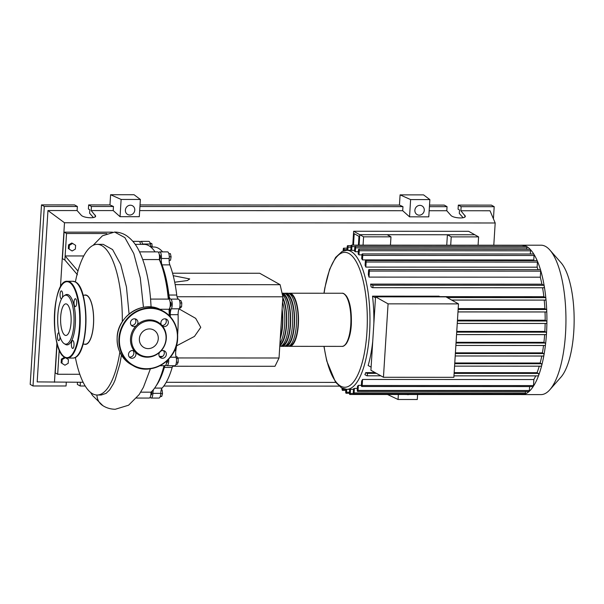 <?xml version="1.0" encoding="UTF-8"?>
<svg xmlns="http://www.w3.org/2000/svg" width="604" height="604" viewBox="0 0 604 604"><rect width="100%" height="100%" fill="white"/><g stroke="black" fill="none" stroke-linecap="round" stroke-linejoin="round"><path stroke-width="0.91" d="M353.476 245.141L354.201 233.68L358.965 236.353L358.414 245.141M353.642 231.257L359.773 234.692L359.116 245.141L359.773 234.692L474.789 234.752L468.659 231.317L353.642 231.257L352.774 245.141M159.335 259.282A72.284 24.145 90 0 1 169.256 299.539M169.867 307.632A72.284 24.145 90 0 1 170.185 316.609M164.658 365.722A72.284 24.145 90 0 1 157.893 382.664M151.702 391.49A2.076 0.695 90 0 1 151.755 391.694A2.076 0.695 90 0 1 151.793 393.838A2.076 0.695 90 0 1 151.181 394.948L150.811 394.948M170.139 302.204L170.502 302.204A2.076 0.695 90 0 1 171.166 303.669A2.076 0.695 90 0 1 170.894 305.994A2.076 0.695 90 0 1 170.502 306.356L170.132 306.356M159.358 254.994L159.728 254.994A2.076 0.695 90 0 1 160.407 257.447A2.076 0.695 90 0 1 159.72 259.146L159.358 259.139M172.563 273.204L259.682 273.25L280.12 284.695L282.883 296.798L177.048 296.745M280.12 284.695L175.168 284.643M174.699 282.211L187.399 280.543L189.701 278.935L173.22 275.673M282.883 296.798L279.033 357.998L274.986 366.288L172.646 366.235M279.033 357.998L177.818 357.946M176.527 345.873L194.473 336.413L200.762 327.36L195.673 318.346L179.109 308.931M168.841 253.612L170.373 253.612L171.091 256.776L170.539 260.233L169.135 260.528M169.135 260.233L170.539 260.233M169.279 256.776L171.091 256.776M180.007 303.012L181.804 303.012L180.838 300.52L179.524 300.52M179.516 308.055L180.362 308.055L181.57 306.779L181.804 303.012M179.849 306.779L181.57 306.779M176.428 362.196L178.21 362.196L178.112 358.376L176.964 356.715L175.998 356.715M176.368 358.368L178.112 358.376M175.96 364.363L177.153 364.363L178.21 362.196M160.241 396.488L161.698 396.488L162.529 393.581L162.106 389.965L161.336 389.535M160.717 393.581L162.529 393.581M161.2 389.965L162.106 389.965M150.011 242.936L151.868 243.638L152.261 247.013M150.2 243.638L151.868 243.638M167.648 360.165A2.076 0.695 90 0 1 166.961 362.611A2.076 0.695 90 0 1 166.84 362.574M162.65 251.883A72.699 24.281 -90 0 0 153.922 247.013L150.736 247.013M151.581 247.013A6.229 2.076 90 0 1 150.275 244.016A5.187 1.736 -90 0 0 148.765 241.358L140.943 241.358A5.187 1.736 -90 0 0 139.962 242.264M150.275 244.016L142.453 244.016A6.229 2.076 -90 0 0 142.529 244.378M176.738 295.039L168.909 295.031A6.229 2.076 -90 0 0 170.668 299.116L178.49 299.123A6.229 2.076 90 0 1 176.738 295.039A72.699 24.281 -90 0 0 169.845 264.877A6.229 2.076 90 0 1 169.218 258.482A5.187 1.736 -90 0 0 167.55 251.883L159.728 251.876A5.187 1.736 -90 0 0 158.746 252.782M168.909 295.031A72.699 24.281 -90 0 0 162.023 264.869L169.845 264.877M169.218 258.482L161.389 258.482A6.229 2.076 -90 0 0 162.023 264.869M165.655 365.344A6.229 2.076 -90 0 1 165.926 365.292A6.229 2.076 -90 0 1 166.493 365.526A5.187 1.736 -90 0 0 166.961 365.722L174.79 365.73A5.187 1.736 -90 0 0 176.353 362.747A5.187 1.736 -90 0 0 176.126 357.228A6.229 2.076 90 0 1 175.847 350.614A72.699 24.281 -90 0 0 176.7 344.461M177.644 334.586A72.699 24.281 -90 0 0 178.112 314.676A6.229 2.076 90 0 1 179.169 308.818A5.187 1.736 -90 0 0 180.022 303.216A5.187 1.736 -90 0 0 178.49 299.123M170.32 316.768A72.699 24.281 -90 0 0 170.283 314.676L178.112 314.676M179.169 308.818L171.347 308.81A6.229 2.076 -90 0 0 170.283 314.676M153.507 389.542A6.229 2.076 -90 0 0 152.903 393.355L160.732 393.363A6.229 2.076 90 0 1 162.099 388.093A72.699 24.281 -90 0 0 172.178 367.436A6.229 2.076 90 0 1 172.993 365.722M156.172 385.752A72.699 24.281 -90 0 0 164.356 367.428L172.178 367.436M165.194 365.692A6.229 2.076 -90 0 0 164.356 367.428M150.2 397.153A5.187 1.736 -90 0 0 151.174 398.059A5.187 1.736 -90 0 0 152.903 393.355M166.961 365.722A5.187 1.736 -90 0 0 168.637 359.161M171.347 308.81A5.187 1.736 -90 0 0 172.2 303.216A5.187 1.736 -90 0 0 170.668 299.116M161.389 258.482A5.187 1.736 -90 0 0 159.728 251.876M142.453 244.016A5.187 1.736 -90 0 0 140.943 241.358M151.174 398.059L159.003 398.059A5.187 1.736 -90 0 0 160.732 393.363M288.667 293.378A26.561 8.871 90 0 1 289.648 293.219A26.561 8.871 90 0 1 298.353 324.665A26.561 8.871 90 0 1 289.618 346.341A26.561 8.871 90 0 1 288.644 346.183M285.707 346.341L287.663 346.341A26.561 8.871 -90 0 0 296.398 324.665A26.561 8.871 -90 0 0 287.693 293.212L285.737 293.212A26.561 8.871 90 0 1 294.442 324.658A26.561 8.871 90 0 1 285.707 346.341A26.561 8.871 90 0 1 284.733 346.175M284.756 293.378A26.561 8.871 90 0 1 285.737 293.212M281.796 346.341L283.752 346.341A26.561 8.871 -90 0 0 292.487 324.658A26.561 8.871 -90 0 0 283.774 293.212L282.06 293.212A26.561 8.871 90 0 1 290.532 324.658A26.561 8.871 90 0 1 281.796 346.341A26.561 8.871 90 0 1 280.815 346.175M279.765 346.334L279.841 346.334A26.561 8.871 -90 0 0 288.569 324.658A26.561 8.871 -90 0 0 282.294 294.231M282.831 297.674A26.561 8.871 90 0 1 286.613 324.658A26.561 8.871 90 0 1 279.803 345.707M279.946 343.457A26.561 8.871 -90 0 0 284.658 324.658A26.561 8.871 -90 0 0 282.551 302.038M282.113 309.074A26.561 8.871 90 0 1 282.702 324.658A26.561 8.871 90 0 1 280.256 338.534M280.354 337.032A25.73 8.592 -90 0 0 282.43 324.499A25.73 8.592 -90 0 0 282.015 310.577M279.863 344.816A25.73 8.592 -90 0 0 286.341 324.507A25.73 8.592 -90 0 0 282.77 298.565M282.053 345.496A25.73 8.592 -90 0 0 290.252 324.507A25.73 8.592 -90 0 0 282.264 294.08M285.971 345.496A25.73 8.592 -90 0 0 294.171 324.507A25.73 8.592 -90 0 0 285.994 294.057M289.882 345.503A25.73 8.592 -90 0 0 298.082 324.507A25.73 8.592 -90 0 0 289.905 294.057M521.214 245.224A74.707 24.953 90 0 1 521.999 245.186L541.041 245.194A74.707 24.953 90 0 1 549.882 250.048L560.973 262.649A61.238 20.453 90 0 1 573.8 331.166A61.238 20.453 90 0 1 560.92 377.183L549.814 389.769A74.707 24.953 90 0 1 540.965 394.608L521.924 394.601A74.707 24.953 90 0 1 521.146 394.563A1.246 0.415 90 0 1 521.139 394.563L349.852 394.48A1.246 0.415 90 0 1 349.444 393.008L349.671 389.331M549.882 250.048A74.707 24.953 90 0 1 565.525 333.642A74.707 24.953 90 0 1 549.814 389.769M521.999 245.186A74.707 24.953 90 0 1 522.785 245.224A74.707 24.953 90 0 1 526.582 246.462A74.707 24.953 90 0 1 530.267 249.414A74.707 24.953 90 0 1 533.845 254.148A74.707 24.953 90 0 1 537.288 260.883A74.707 24.953 90 0 1 540.588 270.094A74.707 24.953 90 0 1 544.212 285.971A74.707 24.953 90 0 1 545.88 298.504A74.707 24.953 90 0 1 546.726 310.569A74.707 24.953 90 0 1 546.899 322.264A74.707 24.953 90 0 1 546.484 333.627A1.246 0.415 90 0 1 546.076 334.646A1.246 0.415 90 0 1 546.001 334.624L456.556 334.578M373.846 323.767A69.52 23.224 -90 0 0 372.509 296.149L439.01 296.179L440.225 296.858M439.818 296.632L543.857 296.685L545.555 297.636A1.246 0.415 90 0 1 545.88 298.504A1.246 0.415 90 0 1 545.48 300.105A1.246 0.415 90 0 1 545.404 300.082L451.618 300.037M542.573 287.776A69.52 23.224 90 0 1 543.857 296.685M370.599 284.099L372.615 285.224A1.246 0.415 90 0 1 372.955 286.568A1.246 0.415 90 0 1 372.54 287.693A1.246 0.415 90 0 1 372.464 287.67L371.135 286.93A69.52 23.224 -90 0 0 370.599 284.099L541.901 284.182L543.917 285.307A1.246 0.415 90 0 1 544.212 285.971A1.246 0.415 90 0 1 543.834 287.776A1.246 0.415 90 0 1 543.759 287.761L372.615 287.67M540.301 277.191L369.006 277.1L369.384 271.068A1.246 0.415 -90 0 0 368.976 269.595L540.278 269.678A1.246 0.415 90 0 1 540.588 270.094A1.246 0.415 90 0 1 540.686 271.151L540.301 277.191A69.52 23.224 90 0 1 541.901 284.182M369.006 277.1A69.52 23.224 -90 0 0 368.319 274.578L368.568 270.615A1.246 0.415 -90 0 1 368.976 269.595M537.122 267.187L365.828 267.096L366.145 262.015A1.246 0.415 -90 0 0 365.737 260.543L537.039 260.626A1.246 0.415 90 0 1 537.288 260.883A1.246 0.415 90 0 1 537.447 262.098L537.122 267.187A69.52 23.224 90 0 1 538.043 269.678M365.828 267.096A69.52 23.224 -90 0 0 365.095 265.284L365.329 261.555A1.246 0.415 -90 0 1 365.737 260.543M533.77 259.984L362.468 259.901L362.755 255.394A1.246 0.415 -90 0 0 362.347 253.914L533.649 254.005A1.246 0.415 90 0 1 533.845 254.148A1.246 0.415 90 0 1 534.057 255.477L533.77 259.984A69.52 23.224 90 0 1 534.125 260.626M362.468 259.901A69.52 23.224 -90 0 0 361.705 258.61L361.939 254.933A1.246 0.415 -90 0 1 362.347 253.914M361.939 254.873L358.98 254.865A69.52 23.224 -90 0 0 358.187 254.012L358.421 250.275A1.246 0.415 -90 0 1 358.829 249.256L530.131 249.346A1.246 0.415 90 0 1 530.267 249.414A1.246 0.415 90 0 1 530.538 250.819L530.342 253.997M358.331 251.717L355.371 251.717A69.52 23.224 -90 0 0 354.548 251.256L354.797 247.368A1.246 0.415 90 0 1 355.205 246.357A1.246 0.415 90 0 1 355.613 247.829L355.371 251.717M354.608 250.35L351.649 250.35A69.52 23.224 -90 0 0 350.803 250.29L351.067 246.153A1.246 0.415 90 0 1 351.475 245.141A1.246 0.415 90 0 1 351.883 246.613L351.649 250.35M388.07 303.85L458.489 303.88L445.956 296.858L375.537 296.828L370.916 370.26L383.449 377.281L388.07 303.85L375.537 296.828M458.489 303.88L453.868 377.319L383.449 377.281M372.509 296.149L375.477 297.81M372.743 341.207A69.52 23.224 -90 0 1 368.146 365.503L371.113 367.164M458.194 308.614L544.884 308.659L546.386 309.505A1.246 0.415 90 0 1 546.726 310.569A1.246 0.415 90 0 1 546.31 311.974A1.246 0.415 90 0 1 546.235 311.951L457.983 311.906M457.462 320.188L545.186 320.233L546.56 321.003A1.246 0.415 90 0 1 546.899 322.264A1.246 0.415 90 0 1 546.484 323.472A1.246 0.415 90 0 1 546.409 323.45L457.258 323.404M456.76 331.407L544.853 331.453L546.152 332.177A1.246 0.415 90 0 1 546.484 333.627A74.707 24.953 90 0 1 545.495 344.673A1.246 0.415 90 0 1 545.102 345.503A1.246 0.415 90 0 1 545.019 345.48L455.877 345.435L545.102 345.503M456.073 342.294L543.932 342.332L545.178 343.034A1.246 0.415 90 0 1 545.495 344.673A74.707 24.953 90 0 1 543.902 355.378A1.246 0.415 90 0 1 543.54 356.035A1.246 0.415 90 0 1 543.464 356.013L455.212 355.967L543.54 356.035M455.408 352.834L542.392 352.872L543.615 353.567A1.246 0.415 90 0 1 543.902 355.378A74.707 24.953 90 0 1 541.652 365.714A1.246 0.415 90 0 1 541.32 366.198A1.246 0.415 90 0 1 541.244 366.175L454.57 366.13L541.32 366.198M454.774 362.981L540.157 363.027L541.403 363.729A1.246 0.415 90 0 1 541.652 365.714A74.707 24.953 90 0 1 538.572 375.582A74.707 24.953 90 0 1 533.264 386.454A1.246 0.415 90 0 1 533.075 386.59L361.773 386.507A1.246 0.415 90 0 1 361.366 385.035L361.615 381.064A69.52 23.224 -90 0 0 362.566 379.455L533.861 379.538L533.483 385.579A1.246 0.415 90 0 1 533.264 386.454A74.707 24.953 90 0 1 529.074 391.475A1.246 0.415 90 0 1 528.953 391.528L357.659 391.445A1.246 0.415 90 0 1 357.251 389.965L357.485 386.235A69.52 23.224 -90 0 0 358.383 385.337L361.358 385.344M541.78 356.028A69.52 23.224 90 0 1 540.157 363.027M543.54 345.503A69.52 23.224 90 0 1 542.392 352.872M544.649 334.646A69.52 23.224 90 0 1 543.932 342.332M545.148 323.472A69.52 23.224 90 0 1 544.853 331.453M354.382 388.417L354.103 392.925A1.246 0.415 90 0 1 353.687 393.944A1.246 0.415 90 0 1 353.28 392.472L353.514 388.795A69.52 23.224 -90 0 0 354.382 388.417L357.349 388.417M535.695 375.899A69.52 23.224 90 0 1 533.861 379.538M376.435 373.355L367.073 373.348A1.246 0.415 -90 0 1 367.406 374.684A1.246 0.415 -90 0 1 366.99 375.816A1.246 0.415 -90 0 1 366.915 375.794L364.899 374.669A69.52 23.224 -90 0 0 365.745 372.608L375.107 372.608M454.163 372.645L537.047 372.691L538.368 373.431A1.246 0.415 90 0 1 538.692 374.321A1.246 0.415 90 0 1 538.572 375.582A1.246 0.415 90 0 1 538.292 375.899A1.246 0.415 90 0 1 538.217 375.877L453.959 375.839M539.266 366.19A69.52 23.224 90 0 1 537.047 372.691M545.034 311.974A69.52 23.224 90 0 1 545.186 320.233M450.697 245.186L451.218 236.874L478.602 236.889L478.081 245.201M544.227 300.105A69.52 23.224 90 0 1 544.884 308.659M363.064 245.141L363.593 236.828L390.977 236.844L390.448 245.156M358.98 254.865L359.237 250.736A1.246 0.415 -90 0 0 358.829 249.256M355.205 246.357L526.507 246.44A1.246 0.415 90 0 1 526.582 246.462A1.246 0.415 90 0 1 526.914 247.912L526.824 249.339M342.128 388.213L342.083 388.885A1.246 0.415 -90 0 0 342.491 390.358A1.246 0.415 -90 0 0 342.898 389.346L342.951 388.576M345.865 389.293L345.707 391.792A1.246 0.415 90 0 0 346.115 393.264A1.246 0.415 90 0 0 346.53 392.253L346.711 389.331L353.483 389.331M350.516 389.331L350.26 393.461A1.246 0.415 90 0 1 349.852 394.48M521.494 394.027A1.246 0.415 90 0 1 521.146 394.563M362.566 379.455L362.181 385.488A1.246 0.415 90 0 1 361.773 386.507M525.495 391.528L525.397 393.015A1.246 0.415 90 0 1 525.042 394.019A1.246 0.415 90 0 1 524.989 394.027L353.687 393.944M358.383 385.337L358.066 390.426A1.246 0.415 90 0 1 357.659 391.445M529.61 386.59L529.368 390.509A1.246 0.415 90 0 1 529.074 391.475A74.707 24.953 90 0 1 525.042 394.019A74.707 24.953 90 0 1 521.924 394.601M346.998 250.29L347.224 246.689A1.246 0.415 90 0 1 347.632 245.677A1.246 0.415 90 0 1 348.04 247.149L347.844 250.29M343.147 250.985L343.261 249.195A1.246 0.415 90 0 1 343.668 248.176A1.246 0.415 90 0 1 344.076 249.648L344.008 250.69M351.475 245.141L522.777 245.224A1.246 0.415 90 0 1 522.785 245.224A1.246 0.415 90 0 1 523.192 246.44M367.073 373.348L365.745 372.608M363.593 236.828L359.773 234.692L387.164 234.707L390.977 236.844M446.749 245.186L447.405 234.737L474.789 234.752L478.602 236.889M447.405 234.737L451.218 236.874M83.02 344.167L85.413 344.167A24.485 8.177 -90 0 0 93.567 321.94A24.485 8.177 -90 0 0 86.938 295.605A24.485 8.177 -90 0 0 85.436 295.19L83.042 295.19M75.364 357.394A75.334 25.164 -90 0 0 92.503 393.733A75.334 25.164 -90 0 0 97.123 395.016A75.334 25.164 -90 0 0 119.849 352.177M122.31 321.706A75.334 25.164 -90 0 0 101.819 245.639A75.334 25.164 -90 0 0 97.199 244.356A75.334 25.164 -90 0 0 75.394 281.947M84.364 295.19A24.696 8.252 90 0 1 86.946 295.401A24.696 8.252 90 0 1 93.567 323.548A24.696 8.252 90 0 1 84.341 344.167M68.184 363.329L64.938 365.216L61.925 363.329L62.167 359.561L65.413 357.681L68.426 359.561L68.184 363.329M61.925 363.329L64.938 365.216M61.14 362.883L61.374 359.116L62.167 359.561M61.374 359.116L64.62 357.236L65.413 357.681M75.372 249.097L72.125 250.985L69.113 249.097L69.354 245.33L72.601 243.442L75.613 245.33L75.372 249.097M69.113 249.097L72.125 250.985M68.328 248.652L68.562 244.884L69.354 245.33M68.562 244.884L71.808 243.004L72.601 243.442M136.527 398.051L149.218 398.059A5.187 1.736 -90 0 0 150.94 392.177L140.717 392.17M150.94 392.177A75.334 25.164 -90 0 0 164.009 365.722M162.574 356.405L159.313 356.405M169.233 315.62A75.334 25.164 -90 0 0 169.029 309.263A5.187 1.736 -90 0 0 170.26 303.555A5.187 1.736 -90 0 0 168.554 299.093L150.57 299.086M159.63 309.263L169.029 309.263M168.312 299.093A75.334 25.164 -90 0 0 159.282 259.569A5.187 1.736 -90 0 0 157.772 251.876L139.554 251.868M142.763 259.561L159.282 259.569M155.077 251.876A75.334 25.164 -90 0 0 144.145 244.378L135.213 244.371M151.038 306.152L150.698 300.747C149.196 280.543 145.368 264.016 139.214 251.181C136.232 244.847 132.185 239.811 127.089 236.073C123.442 233.499 119.282 232.162 114.609 232.049L124.869 237.621L133.794 253.574L140.264 277.848L143.465 307.308M159.954 365.722L165.005 365.722A5.187 1.736 -90 0 0 166.734 361.018M140.558 244.371A5.187 1.736 -90 0 0 138.988 241.358L132.88 241.351M121.434 355.137L119.841 364.016L115.039 380.203L113.409 383.819L109.603 389.973L106.1 393.355L101.238 395.016L97.123 395.016M96.934 395.016A13.945 12.918 119.3 0 0 102.778 405.601C106.455 407.964 110.615 409.187 115.243 409.27L128.577 405.216L139.131 394.608L143.405 387.338L150.404 368.787M77.961 271.053L65.126 255.945L66.538 233.506L64.084 232.14L62.416 258.655L64.87 260.03L65.126 255.945L83.767 255.96M64.87 260.03L77.448 274.76M59.947 351.332L59.094 351.822L59.222 349.761M60.196 351.822L59.094 351.822L57.682 374.261L79.796 374.269M97.199 244.356L103.201 244.356L112.586 249.565L120.702 264.461L126.455 286.983L129.075 314.027M66.538 233.506L106.855 233.529M64.084 232.14L112.48 232.162M58.203 347.096L56.897 346.371L55.228 372.887L57.682 374.261M56.897 346.371L57.954 346.371M64.175 343.638L65.3 344.34A25.209 8.418 -90 0 0 65.474 344.446A25.209 8.418 -90 0 0 75.311 324.303A25.209 8.418 -90 0 0 68.592 294.895A25.209 8.418 -90 0 0 65.323 294.994L64.198 295.696A24.485 8.177 90 0 1 67.376 295.598A24.485 8.177 90 0 1 73.899 324.167A24.485 8.177 90 0 1 64.349 343.736A24.485 8.177 90 0 1 64.175 343.638A24.485 8.177 90 0 1 57.682 319.667A24.485 8.177 90 0 1 64.198 295.696M72.948 340.618A3.941 1.314 -90 0 0 72.706 340.55A3.941 1.314 -90 0 0 71.393 344.129A3.941 1.314 -90 0 0 72.457 348.372A3.941 1.314 -90 0 0 72.699 348.44A3.941 1.314 -90 0 0 74.013 344.861A3.941 1.314 -90 0 0 72.948 340.618M58.95 332.781A3.941 1.314 -90 0 0 58.739 332.728A3.941 1.314 -90 0 0 57.425 336.307A3.941 1.314 -90 0 0 58.49 340.55A3.941 1.314 -90 0 0 58.731 340.618A3.941 1.314 -90 0 0 60.053 336.919M62.288 297.651A3.941 1.314 -90 0 0 62.627 293.695A3.941 1.314 -90 0 0 61.608 290.969A3.941 1.314 -90 0 0 61.366 290.901A3.941 1.314 -90 0 0 60.053 294.48A3.941 1.314 -90 0 0 61.125 298.716A3.941 1.314 -90 0 0 61.366 298.784A3.941 1.314 -90 0 0 61.653 298.693M75.583 298.791A3.941 1.314 -90 0 0 75.334 298.723A3.941 1.314 -90 0 0 74.028 302.302A3.941 1.314 -90 0 0 75.092 306.545A3.941 1.314 -90 0 0 75.334 306.606A3.941 1.314 -90 0 0 76.648 303.027A3.941 1.314 -90 0 0 75.583 298.791M66.84 304.144A15.795 5.277 -90 0 0 65.866 303.872A15.795 5.277 -90 0 0 60.611 318.21A15.795 5.277 -90 0 0 64.885 335.19A15.795 5.277 -90 0 0 65.851 335.462A15.795 5.277 -90 0 0 71.113 321.124A15.795 5.277 -90 0 0 66.84 304.144M134.45 351.166A3.941 3.654 119.3 0 0 128.486 354.397A3.941 3.654 119.3 0 0 130.275 357.84A3.941 3.654 119.3 0 0 135.439 352.268A18.981 17.584 -60.7 0 1 134.45 351.166A18.981 17.584 -60.7 0 1 130.524 338.534A18.981 17.584 -60.7 0 1 136.043 325.903A18.981 17.584 -60.7 0 1 137.161 324.801A3.941 3.654 119.3 0 0 136.127 319.229A3.941 3.654 119.3 0 0 130.479 322.664A3.941 3.654 119.3 0 0 136.043 325.903M133.001 350.569A3.941 3.654 -60.7 0 1 129.354 357.085M135.002 318.837A3.941 3.654 -60.7 0 1 131.347 325.352M168.342 322.687A3.941 3.654 119.3 0 0 166.553 319.244A3.941 3.654 119.3 0 0 161.389 324.816A18.981 17.584 -60.7 0 1 162.37 325.911A3.941 3.654 119.3 0 0 168.342 322.687M165.428 318.852A3.941 3.654 -60.7 0 1 161.925 325.39M159.66 352.275A3.941 3.654 119.3 0 0 160.702 357.855A3.941 3.654 119.3 0 0 166.349 354.42A3.941 3.654 119.3 0 0 160.785 351.181A18.981 17.584 -60.7 0 1 159.66 352.275A18.981 17.584 -60.7 0 1 135.439 352.268M163.435 350.584A3.941 3.654 -60.7 0 1 159.781 357.1M162.37 325.911A18.981 17.584 -60.7 0 1 166.304 338.55A18.981 17.584 -60.7 0 1 160.785 351.181M166.032 338.776A18.263 16.92 -60.7 0 1 147.693 356.722A18.263 16.92 -60.7 0 1 131.612 338.761A18.263 16.92 -60.7 0 1 149.951 320.822A18.263 16.92 -60.7 0 1 166.032 338.776M158.271 338.776A10.026 9.287 119.3 0 0 153.718 330.026A10.026 9.287 119.3 0 0 139.373 338.761A10.026 9.287 119.3 0 0 143.926 347.511A10.026 9.287 119.3 0 0 158.271 338.776M137.161 324.801A18.981 17.584 -60.7 0 1 161.389 324.816M409.18 394.51A4.983 4.613 -60.7 0 1 406.786 394.51M134.775 210.124A4.983 4.613 -60.7 0 1 127.648 214.473A4.983 4.613 -60.7 0 1 125.383 210.124A4.983 4.613 -60.7 0 1 132.518 205.775A4.983 4.613 -60.7 0 1 134.775 210.124M424.272 210.268A4.983 4.613 -60.7 0 1 417.137 214.616A4.983 4.613 -60.7 0 1 414.88 210.268A4.983 4.613 -60.7 0 1 422.007 205.919A4.983 4.613 -60.7 0 1 424.272 210.268M463.132 217.727L459.297 213.408L459.516 209.988L458.066 209.18L458.323 205.103L461.131 206.674L460.875 210.751L465.329 216.24C465.548 218.988 453.053 218.203 450.863 215.326L446.794 210.743L447.051 206.666L444.242 205.096L429.519 205.088M93.439 217.546L89.603 213.227L89.822 209.807L88.38 208.999L88.637 204.915L109.958 204.93L110.6 194.73L134.073 194.737L140.377 199.456L139.29 216.7L120.045 216.685L113.212 210.577L113.469 206.5L109.958 204.93M140.03 204.945L399.448 205.073L400.09 194.873L423.563 194.881L429.867 199.599L428.78 216.844L409.542 216.828L402.702 210.721L402.959 206.643L399.448 205.073M398.361 394.503L398.051 399.493L387.534 394.503M80.385 382.272L80.151 385.994L77.342 384.423L77.478 382.272M461.131 206.674L494.193 206.689L493.43 218.814M458.323 205.103L491.384 205.118L494.193 206.689M429.421 206.659L447.051 206.666M429.165 210.736L446.794 210.743M460.875 210.751L490.018 210.766L495.189 222.982L493.793 245.209M88.637 204.915L91.438 206.493L91.181 210.569L95.643 216.051C95.855 218.807 83.367 218.021 81.17 215.145L77.101 210.562L77.357 206.485L74.549 204.907L41.495 204.892L30.2 384.401L33.009 385.971L66.062 385.986L66.297 382.264M91.438 206.493L113.469 206.5M41.495 204.892L44.303 206.462L77.357 206.485M85.194 386.001L80.151 385.994M91.181 210.569L113.212 210.577M33.009 385.971L44.303 206.462M83.126 382.272L37.176 381.894L47.958 210.547L77.101 210.562M429.867 199.599L410.622 199.592L409.542 216.828M410.622 199.592L400.09 194.873M140.377 199.456L121.132 199.448L120.045 216.685M121.132 199.448L110.6 194.73M398.051 399.493L417.289 399.501L417.606 394.518M139.932 206.515L402.959 206.643M335.703 382.4L166.198 382.309M339.055 386.122L163.797 386.039M139.675 210.592L402.702 210.721M54.458 382.257L56.935 342.838M60.445 287.096L64.492 222.763L495.189 222.982M47.958 210.547L64.492 222.763M170.32 357.228L176.126 357.228M175.847 350.614L174.481 350.614M162.099 388.093L154.632 388.085M342.068 293.242A26.561 8.871 90 0 1 350.773 324.688A26.561 8.871 90 0 1 342.045 346.371C343.17 346.613 344.612 345.684 346.371 343.585C349.188 339.093 350.841 332.759 351.332 324.59C351.739 311.075 350.086 301.539 346.371 295.998C344.627 293.922 343.193 293 342.068 293.242L289.648 293.219M323.963 293.234L324.771 288.131L329.603 269.369L335.62 257.402L342.181 251.407L346.787 250.29A69.52 23.224 90 0 1 351.052 251.475A69.52 23.224 90 0 1 369.572 332.593A69.52 23.224 90 0 1 346.711 389.331L341.562 387.911L335.53 382.166L326.734 360.943L323.933 346.356M324.099 293.234A67.444 22.529 90 0 1 348.961 253.514A67.444 22.529 90 0 1 366.93 332.208A67.444 22.529 90 0 1 340.626 386.099A67.444 22.529 90 0 1 324.076 346.356M546.386 309.505L458.142 309.459M546.56 321.003L457.417 320.958M546.152 332.177L456.715 332.132M545.178 343.034L456.028 342.989M543.615 353.567L455.363 353.521M541.403 363.729L454.729 363.683M530.538 250.819L359.237 250.736M540.686 271.151L369.384 271.068M534.057 255.477L362.755 255.394M537.447 262.098L366.145 262.015M526.914 247.912L355.613 247.829M345.865 389.346L342.898 389.346M349.489 392.253L346.53 392.253M353.363 393.468L350.26 393.461M533.483 385.579L362.181 385.488M525.397 393.015L354.103 392.925M529.368 390.509L358.066 390.426M354.948 246.613L351.883 246.613M351 247.149L348.04 247.149M347.036 249.656L344.076 249.648M380.807 375.801L367.073 375.794M538.368 373.431L454.117 373.393M543.917 285.307L372.615 285.224M545.555 297.636L447.247 297.583M67.406 358.059L64.877 357.364C49.822 351.143 51.853 279.207 67.444 281.275A38.392 12.82 90 0 1 69.8 281.932A38.392 12.82 90 0 1 80.196 323.216A38.392 12.82 90 0 1 67.406 358.059L72.888 358.066A38.392 12.82 -90 0 0 85.67 323.223A38.392 12.82 -90 0 0 75.281 281.932A38.392 12.82 -90 0 0 72.925 281.283L75.455 281.977C89.898 288.01 89.354 358.24 72.888 358.066M69.385 282.34A37.977 12.684 -90 0 0 54.571 312.683A37.977 12.684 -90 0 0 64.688 357.002A37.977 12.684 -90 0 0 79.501 326.651A37.977 12.684 -90 0 0 69.385 282.34M77.637 283.971A37.977 12.684 90 0 1 85.979 319.675A37.977 12.684 90 0 1 77.599 355.378M131.294 364.627C121.525 358.633 116.806 349.565 117.146 337.432C117.591 315.401 144.039 299.274 161.721 310.313A31.129 28.841 119.3 0 0 117.168 337.455A31.129 28.841 119.3 0 0 131.294 364.627L133.069 365.624A31.129 28.841 -60.7 0 1 118.935 338.451A31.129 28.841 -60.7 0 1 163.488 311.302A31.129 28.841 -60.7 0 1 177.614 338.482M177.365 338.557A30.713 28.456 119.3 0 0 150.313 308.35A30.713 28.456 119.3 0 0 119.464 338.527A30.713 28.456 119.3 0 0 146.515 368.727A30.713 28.456 119.3 0 0 177.365 338.557M177.614 338.527A31.129 28.841 -60.7 0 1 133.069 365.624C150.743 376.654 177.198 360.535 177.644 338.504C177.976 326.371 173.257 317.304 163.488 311.309L161.721 310.313M464.838 217.032L464.944 215.334M95.145 216.851L95.251 215.152M289.618 346.341L342.045 346.371M346.787 250.29L350.803 250.29M546.31 311.974L457.983 311.928M546.484 323.472L457.258 323.427M546.076 334.646L456.556 334.601M342.491 390.358L345.798 390.365M349.437 393.264L346.115 393.264M351.128 245.677L347.632 245.677M347.126 248.176L343.668 248.176M366.99 375.816L380.845 375.824M453.959 375.862L538.292 375.899M543.834 287.776L372.54 287.693M545.48 300.105L451.664 300.06M151.03 306.069L151.076 306.998M93.061 245.375L102.438 235.809L114.609 232.049M90.592 392.434L92.571 395.567L102.944 405.707M67.444 281.275L72.925 281.283"/></g></svg>
